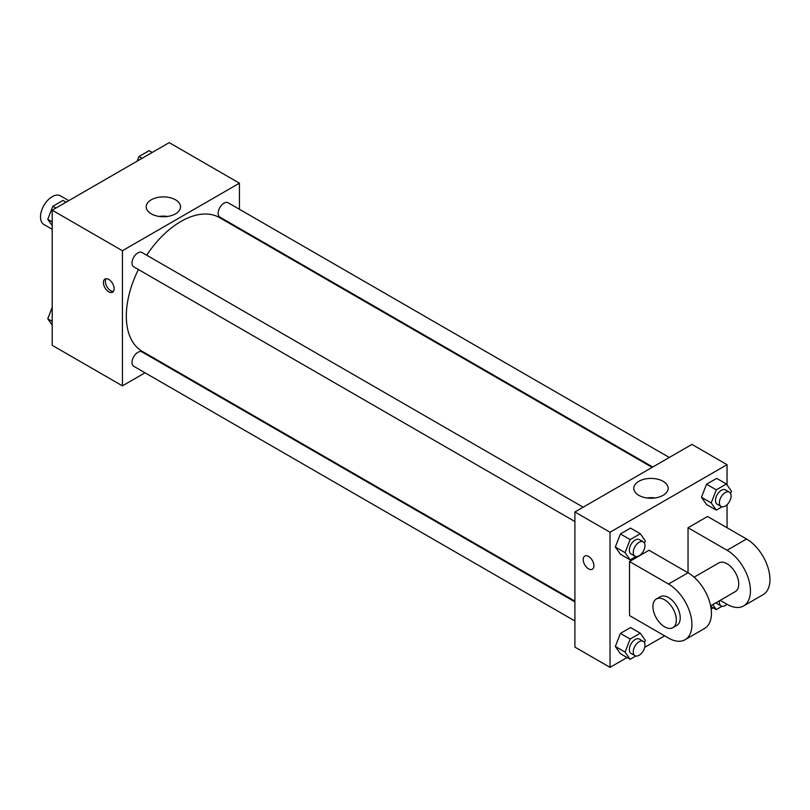 <?xml version="1.0" encoding="UTF-8"?>
<svg xmlns="http://www.w3.org/2000/svg" width="810" height="810" viewBox="0 0 810 810"><rect width="100%" height="100%" fill="white"/><g stroke="black" fill="none" stroke-linecap="round" stroke-linejoin="round"><path stroke-width="1.21" d="M68.749 200.637L60.477 195.858A16.554 9.558 120 0 0 47.719 200.293A16.554 9.558 120 0 0 40.5 216.948A16.554 9.558 120 0 0 43.932 224.522L52.205 229.301M145.041 372.802L122.421 385.854L52.205 345.323L52.205 210.195L169.229 142.631L239.436 183.171L239.436 209.284M162.213 362.88L161.585 363.244M138.399 269.507A77.233 44.59 120 0 0 126.32 316.042A77.233 44.59 120 0 0 142.317 351.398L574.908 601.152M652.141 467.38L219.54 217.627A77.233 44.59 120 0 0 146.671 255.18M239.436 228.4L239.436 229.119M122.421 385.854L122.421 250.725L239.436 183.171M669.313 457.468L228.126 202.753A8.272 4.779 120 0 0 221.758 204.97A8.272 4.779 120 0 0 218.143 213.303A8.272 4.779 120 0 0 219.854 217.09L652.769 467.026M574.908 601.87L142.003 351.935A8.272 4.779 120 0 0 135.624 354.152A8.272 4.779 120 0 0 132.01 362.485A8.272 4.779 120 0 0 133.731 366.272L574.908 620.986M574.908 521.529L133.731 266.814A8.272 4.779 -60 0 1 133.731 257.256A8.272 4.779 -60 0 1 142.003 252.487L583.18 507.202M122.421 250.725L52.205 210.195M151.227 213.83A17.172 9.912 180 0 1 146.195 206.813A17.172 9.912 180 0 1 163.377 196.901A17.172 9.912 180 0 1 180.549 206.813A17.172 9.912 180 0 1 169.948 215.976A17.172 9.912 180 0 1 151.227 213.83M114.129 288.735A7.584 4.384 60 0 1 112.56 292.207A7.584 4.384 60 0 1 104.976 287.823A7.584 4.384 60 0 1 104.976 279.065A7.584 4.384 60 0 1 110.818 281.1A7.584 4.384 60 0 1 114.129 288.735M113.41 291.418A7.584 4.384 60 0 1 106.94 286.689A7.584 4.384 60 0 1 106.08 278.721M159.216 216.432A17.172 9.912 180 0 1 167.538 216.432M627.072 657.528L610.021 667.369L574.908 647.099L574.908 511.971L691.932 444.406L727.046 464.677L727.046 484.896M52.205 225.646L47.76 219.328L52.832 206.266L62.967 200.424L66.045 202.196M52.205 221.889L47.76 219.328M55.91 208.048L52.832 206.266M137.184 161.129L138.956 156.543L149.091 150.69L152.179 152.472M142.044 158.325L138.956 156.543M52.205 325.104L47.76 318.786L52.205 307.344M52.205 321.347L47.76 318.786M635.88 556.541L630.15 559.852L625.077 552.643L630.15 539.581L640.285 533.729L645.347 540.938L644.466 543.216M643.251 541.88L639.353 539.622A8.272 4.779 120 0 0 632.974 541.839A8.272 4.779 120 0 0 629.36 550.172A8.272 4.779 120 0 0 631.081 553.959L634.979 556.207A8.272 4.779 120 0 0 643.251 551.428A8.272 4.779 120 0 0 643.251 541.88A8.272 4.779 120 0 0 636.883 544.097A8.272 4.779 120 0 0 633.268 552.42A8.272 4.779 120 0 0 634.979 556.207M630.15 559.852L620.399 554.222L615.327 547.013L620.399 533.952L630.534 528.1L640.285 533.729M625.077 552.643L615.327 547.013L620.399 533.952L630.534 528.1M630.15 539.581L620.399 533.952M722.014 506.817L716.283 510.128L711.21 502.919L716.283 489.858L726.408 484.005L731.481 491.214L730.6 493.492M729.385 492.156L725.487 489.898A8.272 4.779 120 0 0 719.108 492.115A8.272 4.779 120 0 0 715.493 500.448A8.272 4.779 120 0 0 717.204 504.235L721.113 506.483A8.272 4.779 120 0 0 729.385 501.704A8.272 4.779 120 0 0 729.385 492.156A8.272 4.779 120 0 0 723.006 494.363A8.272 4.779 120 0 0 719.391 502.696A8.272 4.779 120 0 0 721.113 506.483M716.283 510.128L706.522 504.498L701.46 497.289L706.522 484.228L716.658 478.376L726.408 484.005M711.21 502.919L701.46 497.289L706.522 484.228L716.658 478.376M716.283 489.858L706.522 484.228M635.88 655.999L630.15 659.31L625.077 652.101L630.15 639.039L640.285 633.187L645.347 640.396L644.466 642.674M643.251 641.328L639.353 639.08A8.272 4.779 120 0 0 632.974 641.297A8.272 4.779 120 0 0 629.36 649.62A8.272 4.779 120 0 0 631.081 653.417L634.979 655.665A8.272 4.779 120 0 0 643.251 650.886A8.272 4.779 120 0 0 643.251 641.328A8.272 4.779 120 0 0 636.883 643.545A8.272 4.779 120 0 0 633.268 651.878A8.272 4.779 120 0 0 634.979 655.665M630.15 659.31L620.399 653.68L615.327 646.471L620.399 633.41L630.534 627.558L640.285 633.187M625.077 652.101L615.327 646.471L620.399 633.41L630.534 627.558M630.15 639.039L620.399 633.41M722.014 606.265L716.283 609.576L712.79 604.624M716.172 602.67A8.272 4.779 120 0 0 717.204 603.683L721.113 605.941A8.272 4.779 120 0 0 726.945 604.26M716.283 609.576L710.745 606.386M719.513 600.747A8.272 4.779 120 0 0 719.391 602.154A8.272 4.779 120 0 0 721.113 605.941M588.566 568.843A7.584 4.384 -120 0 0 592.363 569.217A7.584 4.384 60 0 1 588.566 568.843A7.584 4.384 60 0 1 583.605 562.16A7.584 4.384 60 0 1 584.769 556.075A7.584 4.384 -120 0 0 583.615 562.15A7.584 4.384 -120 0 0 588.566 568.843M584.769 556.075A7.584 4.384 60 0 1 592.353 560.459A7.584 4.384 60 0 1 592.353 569.217M610.021 667.369L610.021 532.241L574.908 511.971L691.932 444.406M574.908 647.099L574.908 511.971M663.117 481.312A17.172 9.912 180 0 1 668.149 488.329A17.172 9.912 180 0 1 650.977 498.241A17.172 9.912 180 0 1 633.795 488.329A17.172 9.912 180 0 1 644.406 479.166A17.172 9.912 180 0 1 663.117 481.312M610.021 532.241L727.046 464.677M655.138 497.947A17.172 9.912 0 0 0 646.815 497.947M727.046 504.711L727.046 527.735M713.195 607.804L711.16 608.978M664.625 635.84L644.689 647.352M706.522 504.498L701.46 497.289M620.399 554.222L615.327 547.013M620.399 653.68L615.327 646.471M629.522 561.522L668.533 584.04A33.099 19.106 60 0 1 690.15 613.21A33.099 19.106 60 0 1 685.078 639.728A33.099 19.106 60 0 1 668.533 638.098L629.522 615.57L629.522 561.522L649.023 550.263L688.034 572.781L688.034 527.735L707.535 516.476L746.547 539.004A33.099 19.106 60 0 1 768.163 568.164A33.099 19.106 60 0 1 763.091 594.692L743.59 605.951A33.099 19.106 60 0 1 727.046 604.311L720.181 600.352M685.078 639.728L704.578 628.469A33.099 19.106 -120 0 0 709.651 601.952A33.099 19.106 -120 0 0 688.034 572.781L668.533 584.04M694.089 577.196L718.764 562.95A16.554 9.558 60 0 1 731.521 567.385A16.554 9.558 60 0 1 738.74 584.04A16.554 9.558 60 0 1 735.318 591.614L710.643 605.87M746.547 539.004L727.046 550.263L688.034 527.735M727.046 550.263A33.099 19.106 60 0 1 748.663 579.423A33.099 19.106 60 0 1 743.59 605.951M656.353 598.985L660.251 596.737A16.554 9.558 60 0 1 673.009 601.172A16.554 9.558 60 0 1 680.228 617.827A16.554 9.558 60 0 1 676.806 625.401L672.908 627.649A16.554 9.558 60 0 1 656.353 618.101A16.554 9.558 60 0 1 656.353 598.985A16.554 9.558 60 0 1 669.111 603.42A16.554 9.558 60 0 1 676.33 620.075A16.554 9.558 60 0 1 672.908 627.649"/></g></svg>
